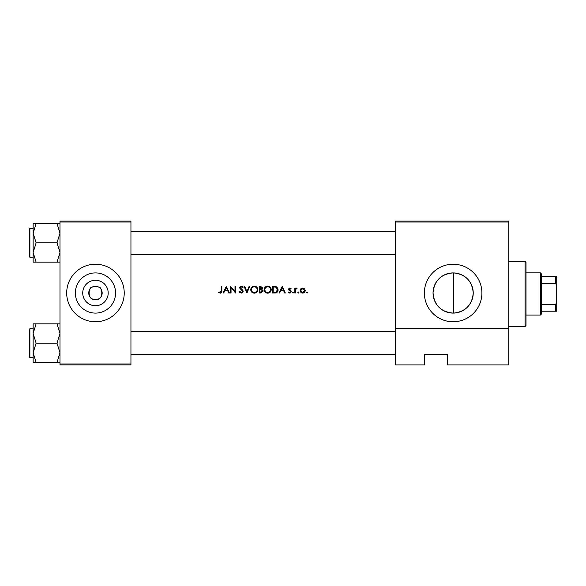 <?xml version="1.0" encoding="UTF-8"?>
<svg xmlns="http://www.w3.org/2000/svg" width="586" height="586" viewBox="0 0 586 586"><rect width="100%" height="100%" fill="white"/><g stroke="black" fill="none" stroke-linecap="round" stroke-linejoin="round"><path stroke-width="0.88" d="M95.467 305.731A12.731 12.731 0 0 1 82.729 293A12.731 12.731 0 0 1 95.467 280.269A12.731 12.731 0 0 1 108.198 293A12.731 12.731 0 0 1 95.467 305.731M95.467 286.29A6.71 6.71 0 0 0 88.75 293A6.71 6.71 0 0 0 95.467 299.71C86.574 300.391 88.676 286.583 92.009 287.25C88.684 286.569 86.56 300.384 95.467 299.71C104.352 300.391 102.257 286.583 98.924 287.25C102.242 286.569 104.367 300.384 95.467 299.71A6.71 6.71 0 0 0 102.176 293A6.71 6.71 0 0 0 95.467 286.29M95.467 272.9A20.1 20.1 0 0 0 75.367 293A20.1 20.1 0 0 0 95.467 313.1A20.1 20.1 0 0 0 115.567 293A20.1 20.1 0 0 0 95.467 272.9M95.467 264.235A28.765 28.765 0 0 0 66.694 293A28.765 28.765 0 0 0 95.467 321.765A28.765 28.765 0 0 0 124.232 293A28.765 28.765 0 0 0 95.467 264.235M453.139 272.9A20.1 20.1 0 0 0 433.039 293A20.1 20.1 0 0 0 453.139 313.1A20.1 20.1 0 0 0 473.239 293A20.1 20.1 0 0 0 453.139 272.9C440.95 274.058 434.255 280.716 433.039 292.875C434.182 305.196 440.877 311.935 453.139 313.1M453.139 264.235A28.765 28.765 0 0 0 424.374 293A28.765 28.765 0 0 0 453.139 321.765A28.765 28.765 0 0 0 481.904 293A28.765 28.765 0 0 0 453.139 264.235M453.711 313.092C465.643 311.649 472.148 304.94 473.239 292.963C472.126 281.024 465.614 274.336 453.711 272.908L453.711 313.092M226.313 286.29L223.046 293L223.698 293L224.724 290.846L227.764 290.846L228.752 293L229.412 293L226.313 286.29M239.22 291.703L241.264 293.168L243.183 291.352L240.253 287.653L241.242 286.803L242.553 287.667L243.095 287.25L241.307 286.115L239.652 287.682L242.575 291.345L241.264 292.487L239.791 291.367L239.22 291.703M254.236 286.115C252.097 286.334 250.933 287.514 250.749 289.674C250.955 291.813 252.134 292.985 254.295 293.168C256.448 292.978 257.62 291.799 257.811 289.638C257.62 287.47 256.434 286.298 254.236 286.115M267.663 286.115C265.524 286.334 264.359 287.514 264.176 289.674C264.381 291.813 265.561 292.985 267.714 293.168C269.868 292.978 271.04 291.799 271.237 289.638C271.047 287.47 269.853 286.298 267.663 286.115M282.247 286.29L278.98 293L279.639 293L280.657 290.846L283.697 290.846L284.693 293L285.345 293L282.247 286.29M293.051 293.088L293.608 292.524L293.051 291.967L292.487 292.524L293.051 293.088L293.608 292.524L293.051 291.967L293.608 292.524L293.051 293.088L292.487 292.524L293.051 291.967L293.608 292.524L293.051 293.088L292.487 292.524M298.384 291.967L297.827 292.524L298.384 293.088L298.941 292.524L298.384 291.967L298.941 292.524L298.384 293.088L297.827 292.524L298.384 291.967L298.941 292.524L298.384 293.088L297.827 292.524M307.079 293.088L307.635 292.524L307.079 291.967L306.515 292.524L307.079 293.088L307.635 292.524L307.079 291.967L307.635 292.524L307.079 293.088L306.515 292.524L307.079 291.967L307.635 292.524L307.079 293.088L306.515 292.524M302.691 288.012L300.823 288.817L300.149 290.561C300.288 292.114 301.138 292.956 302.691 293.088C304.237 292.956 305.079 292.114 305.225 290.561L304.552 288.817L302.691 288.012M294.817 288.092L294.817 293L295.417 293L295.52 289.667L297.139 288.18L295.417 288.817L295.417 288.092L294.817 288.092M291.11 288.708L289.858 288.012L288.62 289.294L290.597 291.696L289.733 292.487L288.759 291.967L288.356 292.421L289.762 293.088L291.198 291.667L289.22 289.272L289.858 288.612L290.707 289.125L291.11 288.708M272.615 293L274.688 293C276.848 292.985 277.991 291.894 278.116 289.726L276.094 286.532L272.615 286.29L272.615 293M259.188 286.29L259.188 293L261.004 293L263.143 291.096L261.854 289.381L262.631 287.953L260.499 286.29L259.188 286.29M244.04 286.29L246.97 293L249.804 286.29L249.16 286.29L246.926 291.579L244.684 286.29L244.04 286.29M230.445 293L231.045 293L231.045 287.726L235.609 293L235.609 286.29L235.008 286.29L235.008 291.572L230.445 286.29L230.445 293M221.237 286.29L221.237 290.751L220.307 292.487L219.01 291.879L218.651 292.399L220.27 293.168C221.501 292.949 222.021 292.165 221.838 290.817L221.838 286.29L221.237 286.29M508.758 364.917L447.382 364.917L447.382 354.369L424.374 354.369L424.374 364.917L395.601 364.917L395.601 221.083L508.758 221.083L508.758 364.917M59.984 222.043L59.984 221.083L130.942 221.083L130.942 222.043L59.984 222.043L59.984 363.957L130.942 363.957L130.942 364.917L59.984 364.917L59.984 363.957M130.942 222.043L130.942 363.957M508.758 222.043L395.601 222.043M508.758 328.482L395.601 328.482M300.823 288.817L301.211 288.473M303.716 288.209L304.163 288.466M302.186 293.044L301.717 292.919M300.889 292.355L300.589 291.989M303.797 292.15L304.625 290.568L302.691 292.487L300.75 290.568L302.691 288.612L304.625 290.568L302.691 288.612L301.116 289.425M302.31 292.451L303.072 292.451M300.889 289.821L300.786 290.942M298.941 292.524L298.384 293.088M295.908 288.253L296.421 288.026M295.842 288.971L295.483 289.887M289.858 288.612L289.22 289.272L289.858 288.612L290.707 289.125L289.858 288.612L289.389 289.718L291.198 291.667L290.085 290.224M289.22 289.272L289.389 289.718M290.956 292.473L290.488 292.905M288.356 292.421L288.759 291.967L289.733 292.487L290.597 291.696L288.839 290.048L288.7 288.803M288.759 291.967L289.733 292.487L290.597 291.696L290.429 291.227M288.839 290.048L288.62 289.294M282.203 287.594L283.382 290.158L280.987 290.158L282.203 287.594M273.97 286.29L276.094 286.532M277.632 287.799L277.859 288.246M278.079 290.334L277.896 291.059M277.749 291.403L277.456 291.879M276.174 292.81L275.383 292.963M277.493 290.121L275.75 287.162L277.515 289.726L275.903 292.143L273.215 292.311L273.215 286.979L275.266 287.067M274.57 287.001L273.684 286.979M275.449 292.238L276.262 291.989M276.599 291.784L277.119 291.22M277.127 291.205L277.427 290.502M273.984 292.311L274.951 292.282M264.572 288.004L265.172 287.162M265.18 287.155L266.022 286.525M266.857 286.21L267.319 286.129M268.989 286.342L269.655 286.679M269.663 286.686L270.197 287.125M271.237 289.638L270.981 291M270.212 292.143L269.692 292.582M269.677 292.59L268.41 293.11M267.714 293.168L266.359 292.919M265.736 292.59L265.209 292.158M264.755 291.616L264.433 291.022M268.256 286.854L267.692 286.803C269.472 286.942 270.446 287.894 270.629 289.638L270.578 289.074M270.52 288.825L270.021 287.894M269.018 287.111L268.52 286.92M270.578 290.209L270.629 289.638C270.461 291.403 269.479 292.348 267.692 292.487L268.263 292.436M270.146 291.249L270.534 290.414M267.128 292.436L267.692 292.487C265.934 292.348 264.96 291.41 264.777 289.667L265.275 291.257M266.615 292.297L267.026 292.414M265.282 288.041L264.777 289.667C264.945 287.916 265.919 286.964 267.692 286.803L267.179 286.847M266.938 286.898L266.447 287.081M262.806 290.019L263.063 290.524M261.598 288.817L262.023 287.96L259.788 289.125L259.788 286.979L261.949 287.572M260.191 289.125L260.667 289.11M262.213 290.297L261.444 289.894L262.543 291.096L259.788 292.311L259.788 289.814L261.444 289.894L260.191 289.814M261.891 292.114L262.425 290.59M260.645 292.311L261.144 292.289M261.481 292.246L261.883 292.114M251.152 288.004L251.746 287.162M251.753 287.155L252.595 286.525M253.43 286.21L253.892 286.129M255.562 286.342L256.228 286.679M256.236 286.686L256.778 287.125M257.811 289.638L257.554 291M256.785 292.143L254.983 293.11M254.295 293.168L252.932 292.919M252.31 292.59L251.79 292.158M251.335 291.616L251.013 291.022M254.837 286.854L254.265 286.803C256.045 286.942 257.027 287.894 257.21 289.638L257.151 289.074M257.093 288.825L256.602 287.894M255.591 287.111L255.093 286.92M257.151 290.209L257.21 289.638C257.034 291.403 256.053 292.348 254.265 292.487L254.837 292.436M256.719 291.249L257.108 290.414M253.709 292.436L254.265 292.487C252.507 292.348 251.541 291.41 251.357 289.667L251.848 291.257M253.189 292.297L253.606 292.414M251.855 288.041L251.357 289.667C251.526 287.916 252.493 286.964 254.265 286.803L253.76 286.847M253.518 286.898L253.02 287.081M240.194 292.868L239.696 292.421M239.791 291.367L240.055 291.769M241.022 292.458L241.505 292.465M242.545 291.586L241.828 290.158M242.575 291.345L242.34 290.685M241.491 289.887L240.026 288.708L239.652 287.682M239.681 287.367L240.678 286.224M241.307 286.115L242.304 286.415M242.348 286.451L242.926 287.03M242.055 287.111L241.242 286.803L240.253 287.653L240.919 288.693M240.275 287.477L241.6 289.191M242.113 289.579L242.655 290.099M242.831 290.319L243.139 291.008M242.802 292.436L242.355 292.846M226.262 287.594L227.449 290.158L225.046 290.158L226.262 287.594M221.808 291.63L221.72 292.165M218.651 292.399L219.01 291.879L220.307 292.487L221.142 291.865M221.164 291.777L221.237 290.751M525.056 261.356L526.016 262.316L526.016 325.604L525.056 326.563L525.056 261.356L508.758 261.356M130.942 231.345L395.601 231.345M130.942 254.353L395.601 254.353M59.984 323.853L56.996 323.853L59.984 333.5L56.996 343.154L59.984 352.801L56.996 362.448L36.12 362.448L33.138 352.801L36.12 343.154L33.138 333.5L36.12 323.853L33.138 323.853L33.138 362.448L36.12 362.448M29.3 356.962L29.3 329.339L29.879 328.768L29.879 357.533L29.3 356.962M56.996 323.853L36.12 323.853M56.996 343.154L36.12 343.154M56.996 362.448L59.984 362.448M395.601 354.655L130.942 354.655M395.601 331.647L130.942 331.647M33.138 233.199L33.138 252.5L36.12 242.846L33.138 233.199L36.12 223.552L33.138 223.552L33.138 233.199M29.879 257.232L29.3 256.661L29.3 229.038L29.879 228.467L29.879 257.232L33.138 257.232M59.984 223.552L56.996 223.552L59.984 233.199L56.996 242.846L36.12 242.846M56.996 223.552L36.12 223.552M56.996 242.846L59.984 252.5L56.996 262.147L36.12 262.147L33.138 252.5L33.138 262.147L36.12 262.147M56.996 262.147L59.984 262.147M540.402 272.864L541.354 273.823L541.354 314.096L540.402 315.056L540.402 272.864L526.016 272.864M541.354 304.332L555.74 304.332L556.7 302.317L556.7 311.217L555.74 311.217L555.74 304.332M541.354 276.702L556.7 276.702L556.7 302.317M556.7 285.602L555.74 283.587L555.74 276.702M541.354 283.587L555.74 283.587M541.354 311.217L555.74 311.217M525.056 326.563L508.758 326.563M29.879 357.533L33.138 357.533M29.879 328.768L33.138 328.768M29.879 228.467L33.138 228.467M540.402 315.056L526.016 315.056"/></g></svg>
